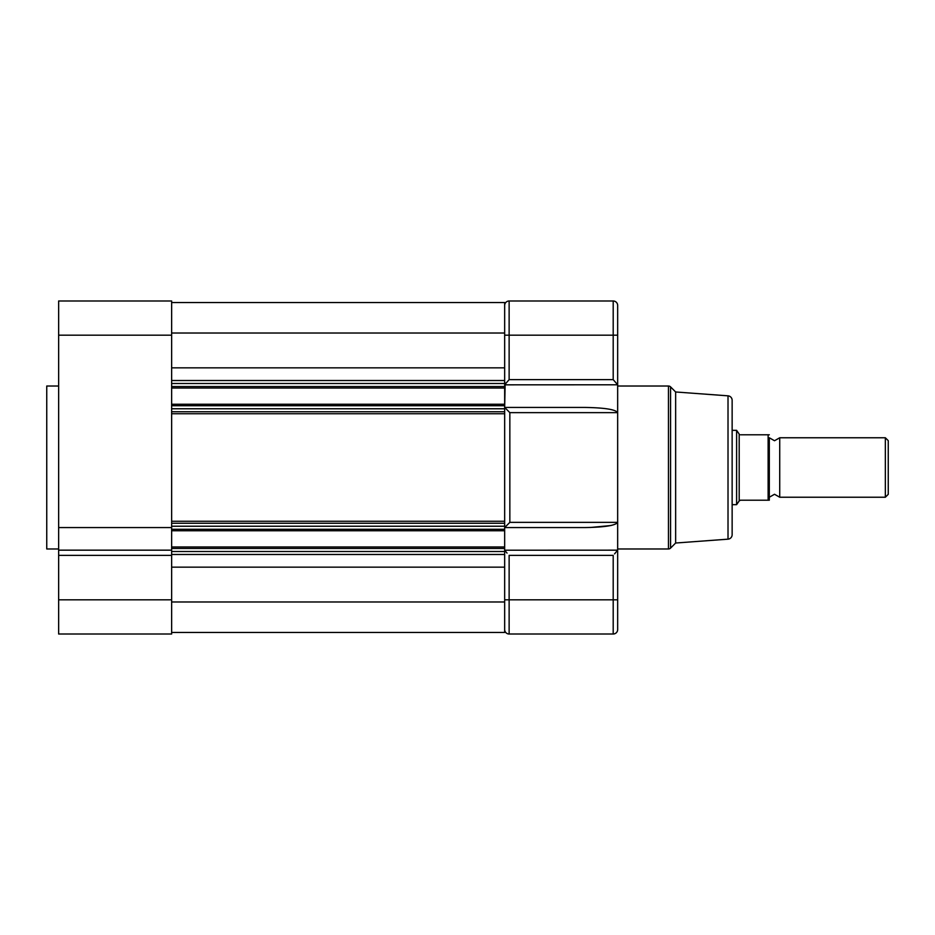 <?xml version="1.0" encoding="UTF-8"?>
<svg xmlns="http://www.w3.org/2000/svg" width="935" height="935" viewBox="0 0 935 935"><rect width="100%" height="100%" fill="white"/><g stroke="black" fill="none" stroke-linecap="round" stroke-linejoin="round"><path stroke-width="1.4" d="M58.648 386.026L46.75 386.026L46.75 548.974L58.648 548.974M125.547 634.012L152.311 634.012M58.648 527.562L171.643 527.562L171.643 300.988L58.648 300.988L58.648 634.012L171.643 634.012L171.643 551.498L171.643 554.478L504.666 554.478L504.666 523.249L171.643 523.249M171.643 550.166L58.648 550.166M171.643 527.562L171.643 551.498L504.666 551.498M171.643 302.543L504.666 302.543L504.666 367.841L171.643 367.841M171.643 411.751L504.666 411.751L504.666 380.522L171.643 380.522M171.643 567.159L504.666 567.159L504.666 632.457L171.643 632.457M504.666 601.976L171.643 601.976M504.666 333.024L171.643 333.024M171.643 546.963L504.666 546.963M504.666 530.764L171.643 530.764M171.643 404.236L504.666 404.236M504.666 388.037L171.643 388.037M732.14 534.715L732.14 400.285L732.14 534.715A4.465 4.465 0 0 1 728.014 539.168L728.014 395.832L675.643 391.975L670.57 386.891A2.969 2.969 0 0 0 668.467 386.026L617.661 386.026M732.14 400.285A4.465 4.465 0 0 0 728.014 395.832M728.014 539.168L675.643 543.025L675.643 391.975M675.643 543.025L670.57 548.109A2.969 2.969 0 0 1 668.467 548.974L668.467 386.026M617.661 548.974L668.467 548.974M504.666 629.559A4.465 4.465 0 0 0 509.131 634.012L613.196 634.012A4.465 4.465 0 0 0 617.661 629.559L617.661 305.441A4.465 4.465 0 0 0 613.196 300.988A4.465 4.465 0 0 1 617.661 305.441M505.66 551.557L504.666 550.212L617.661 550.166L614.564 553.894M504.666 586.888L504.666 527.562L585.088 527.562C604.735 527.235 615.592 525.493 617.661 522.361L617.322 523.121M610.952 525.528L590.347 527.492M617.661 384.788L613.196 379.633L617.661 384.788L504.666 384.834L504.666 348.112M504.666 407.438L585.088 407.438C604.735 407.765 615.592 409.507 617.661 412.639L509.844 412.639L504.666 407.438L505.134 384.063M504.666 550.212L507.039 553.088M617.661 335.174L613.196 335.174L613.196 379.633L509.131 379.633L509.131 335.174L613.196 335.174L613.196 300.988L509.131 300.988L509.131 335.174L504.666 335.174L504.666 380.522M504.666 411.751L504.666 523.249M504.666 554.478L504.666 599.826L617.661 599.826M504.666 345.085L504.666 430.334M504.666 589.95L504.666 467.5M505.66 383.443L506.267 382.754M509.131 379.633L504.666 384.788M504.666 527.562L509.844 522.361L509.844 412.639M509.131 300.988A4.465 4.465 0 0 0 504.666 305.441A4.465 4.465 0 0 1 509.131 300.988M779.72 437.767L779.72 497.233L885.351 497.233L885.351 437.767L779.72 437.767L774.519 440.736L769.306 437.767L769.306 500.213L769.306 437.767M885.351 497.233L888.25 494.334L888.25 440.666L885.351 437.767M732.14 504.666L736.605 504.666L736.605 430.334L732.14 430.334M736.605 504.666L739.199 500.915L739.199 434.085L736.605 430.334M739.199 500.915L740.462 500.213L769.306 500.213L768.126 500.213L768.126 434.787L740.462 434.787M768.126 434.787L769.306 434.787M740.462 500.213L739.573 500.354M58.648 599.826L171.643 599.826M171.643 555.367L58.648 555.367M171.643 335.174L58.648 335.174M171.643 521.262L504.666 521.262M504.666 413.738L171.643 413.738M171.643 526.23L504.666 526.23M504.666 408.77L171.643 408.77M171.643 383.502L504.666 383.502M504.666 548.459L171.643 548.459M171.643 529.28L504.666 529.28M504.666 405.72L171.643 405.72M171.643 386.541L504.666 386.541M670.57 548.109L670.57 386.891M509.131 634.012L509.131 555.367L613.196 555.367L613.196 634.012M617.661 522.361L509.844 522.361M779.72 497.233L774.519 494.264L769.306 497.233"/></g></svg>

